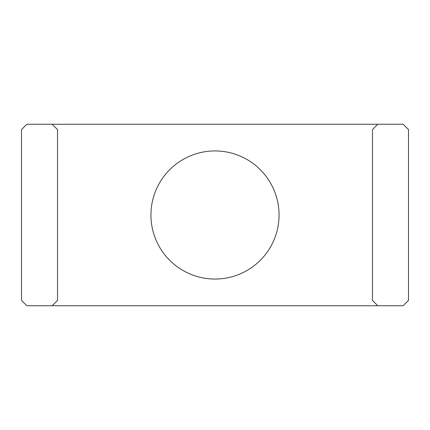 <?xml version="1.0" encoding="UTF-8"?>
<svg xmlns="http://www.w3.org/2000/svg" width="430" height="430" viewBox="0 0 430 430"><rect width="100%" height="100%" fill="white"/><g stroke="black" fill="none" stroke-linecap="round" stroke-linejoin="round"><path stroke-width="0.64" d="M215 279.054A64.054 64.054 0 0 0 270.475 182.97A64.054 64.054 0 0 0 159.525 182.97A64.054 64.054 0 0 0 215 279.054M377.809 124.254L403.163 124.254L408.5 129.591L408.5 300.409L403.163 305.746L26.837 305.746L21.5 300.409L21.5 129.591L26.837 124.254L377.809 124.254L372.471 129.591L372.471 300.409L377.809 305.746M52.191 124.254L57.529 129.591L57.529 300.409L52.191 305.746"/></g></svg>
